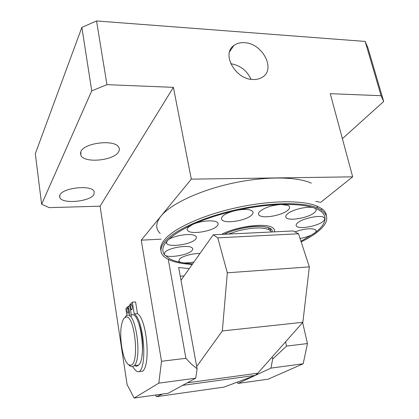 <?xml version="1.0" encoding="UTF-8"?>
<svg xmlns="http://www.w3.org/2000/svg" width="419" height="419" viewBox="0 0 419 419"><rect width="100%" height="100%" fill="white"/><g stroke="black" fill="none" stroke-linecap="round" stroke-linejoin="round"><path stroke-width="0.63" d="M271.151 232.006L270.684 231.026L268.998 229.685C262.462 227.04 252.081 227.454 237.861 230.916L228.512 234.064M224.196 234.273C229.549 231.67 235.488 229.675 242.014 228.287L244.754 227.737C260.299 224.542 274.455 227.266 271.921 231.969M161.001 216.078C155.611 222.976 155.334 228.748 160.168 233.393C155.334 228.748 155.611 222.976 161.001 216.078C170.58 204.2 198.92 190.614 231.775 183.386C264.619 176.142 296.919 176.43 311.301 183.187C296.919 176.43 264.619 176.142 231.775 183.386C198.92 190.614 170.58 204.2 161.001 216.078M160.964 250.641C159.948 247.241 161.325 243.392 165.102 239.092C174.66 227.962 203.838 214.711 237.164 207.567C270.265 200.261 303.01 200.031 317.031 206.122L321.85 208.709C324.547 210.663 326.055 212.873 326.38 215.345M192.651 263.844C182.862 263.237 175.242 261.592 169.795 258.9L164.379 254.637C158.785 246.241 168.291 236.154 192.887 224.364C200.382 220.881 213.308 219.703 216.88 222.128C218.535 223.191 218.566 224.532 216.963 226.15C212.318 231.178 192.525 234.561 188.199 231.042C186.858 230.068 186.843 228.853 188.152 227.391L192.887 224.364C205.886 218.598 220.829 213.852 237.725 210.123C253.118 206.818 267.615 204.938 281.212 204.488C300.433 204.074 313.532 206.268 320.519 211.071C323.662 213.329 325.175 215.932 325.055 218.88C324.72 223.474 321.106 228.297 314.213 233.357L300.978 241.286M325.055 218.88L323.044 221.567C317.644 225.867 301.57 229.125 297.349 226.768C295.536 225.825 295.709 224.453 297.867 222.657C302.801 218.404 319.158 214.921 323.609 217.178L325.055 218.88M315.847 201.387L319.833 202.157M260.037 211.234C265.101 207.41 272.156 205.163 281.212 204.488L287.822 205.341C290.21 206.504 290.205 208.143 287.811 210.259C282.448 215.115 264.897 218.608 260.005 215.795C257.978 214.706 257.989 213.182 260.037 211.234M164.861 252.285C168.448 247.802 188.529 244.476 192.007 247.77C193.039 248.593 192.976 249.583 191.818 250.74C187.707 255.265 167.935 258.371 164.693 254.967L164.379 254.637L164.861 252.285M196.694 366.52L222.337 330.942L227.313 272.8L217.77 237.84L213.24 234.802L180.998 280.259M155.36 395.059L156.549 396.667L162.588 394.043M217.77 237.84L298.522 233.776L309.342 266.887L227.313 272.8M309.342 266.887L302.864 322.295L222.337 330.942M302.864 322.295L257.795 373.214L187.277 382.819M257.795 373.214L255.229 375.398L182.605 385.37M255.229 375.398L224.06 387.088L156.549 396.667M180.259 276.194L184.088 275.922M213.24 234.802L293.227 230.937L298.522 233.776M274.309 231.854C274.969 230.015 274.194 228.502 271.973 227.313C264.452 222.709 235.405 226.726 221.656 234.399M195.443 239.364C197.014 237.714 196.71 236.405 194.531 235.441C189 232.775 170.585 236.374 167.123 240.799L166.511 243.256C168.365 247.687 190.797 244.628 195.443 239.364M251.547 215.183C253.93 212.852 253.443 211.134 250.091 210.029C243.622 207.876 226.82 211.71 222.693 216.256C221.316 217.66 221.07 218.865 221.955 219.875C225.04 224.045 246.058 220.682 251.547 215.183M314.145 212.847C317.063 210.396 316.795 208.667 313.339 207.662C307.384 205.986 292.163 209.641 287.518 213.837C285.611 215.486 285.255 216.838 286.46 217.88C289.817 221.174 308.237 217.817 314.145 212.847M300.056 238.474C306.174 237.348 310.919 235.64 314.292 233.357C316.78 231.424 316.748 230.026 314.198 229.167C309.133 228.208 302.728 229.114 294.992 231.88M199.999 253.479C192.944 253.259 182.113 256.224 179.489 259.073L178.829 261.189C180.851 263.169 185.9 263.436 193.966 261.985M301.167 241.873C306.823 239.092 311.668 236.227 315.706 233.283C329.847 222.751 330.439 214.292 317.476 207.908C303.147 201.937 270.595 202.241 237.343 209.505C204.079 216.754 175.262 229.785 165.421 240.883C159.88 247.33 159.503 252.641 164.3 256.816C169.622 261.152 178.934 263.687 192.227 264.436M59.886 195.076C62.52 187.696 91.562 184.643 94.134 191.373L93.997 194.322C90.546 201.67 62.091 204.409 59.781 197.501L59.886 195.076M80.857 151.605C84.088 142.821 114.183 139.202 118.556 146.975C119.588 148.446 119.625 150.012 118.677 151.683C114.418 160.487 84.764 163.588 80.919 155.496L80.857 151.605M250.991 79.296C246.927 70.512 240.181 65.317 230.743 63.704M253.05 79.5C256.543 79.641 259.576 78.924 262.147 77.347C276.278 69.564 262.551 43.136 244.434 42.696C240.228 42.439 236.683 43.398 233.797 45.582C221.174 54.035 235.457 79.516 253.05 79.5M81.862 27.408L35.311 153.7L41.633 204.252L91.74 90.844L81.862 27.408L96.543 20.95L365.164 41.434L381.091 95.721L330.266 93.673L352.672 176.839L191.315 179.149L173.403 87.346L106.96 84.669L96.543 20.95M381.091 95.721L383.689 101.492L367.971 48.002L365.164 41.434M41.633 204.252L49.285 207.641L100.089 206.169L127.104 384.632L134.132 398.05L158.806 383.149L161.514 361.278L141.234 240.155L191.315 179.149M91.74 90.844L106.96 84.669M383.689 101.492L342.386 138.663M173.403 87.346L100.089 206.169M320.467 202.513L352.672 176.839M237.123 382.191L238.034 383.422L268.15 379.179L303.183 363.792L307.467 343.554L302.623 322.567M238.034 383.422L270.936 368.112L272.68 359.052L272.224 356.915M134.132 398.05L168.197 393.252L195.72 378.2L197.103 368.762L178.677 267.484L189.236 268.658M161.184 239.17L141.234 240.155M285.58 341.825L286.528 346.099L307.467 343.554M272.68 359.052L286.528 346.099M303.183 363.792L270.936 368.112M197.103 368.762L191.253 364.027L185.895 358.318L168.297 259.424M195.72 378.2L158.806 383.149M161.514 361.278L185.895 358.318M131.493 314.941C140.087 310.484 147.038 357.842 138.637 365.153L136.657 366.237L134.672 365.635M124.637 317.775L126.135 315.874L127.114 315.345C135.573 310.893 142.465 358.381 134.195 365.693L132.242 366.777L130.162 366.08L129.392 365.399M130.429 365.248L128.497 364.603C122.605 360.811 118.635 335.21 121.924 323.342C122.83 319.781 124.076 317.733 125.658 317.193C134.714 312.904 140.077 365.619 130.429 365.248M130.927 304.356L130.985 304.304C132.273 305.304 132.545 307.169 131.807 309.898L131.76 309.94C130.466 308.965 130.189 307.101 130.927 304.356M127.407 307.886L127.465 307.839C128.717 308.834 128.984 310.673 128.266 313.354L128.219 313.391C126.967 312.417 126.695 310.584 127.407 307.886M137.453 313.611L135.578 301.91L132.336 302.183L134.2 313.91C143.361 319.226 147.603 364.535 139.475 371.58L142.753 371.171C150.971 364.121 146.708 318.906 137.453 313.611L134.2 313.91M139.459 371.601C137.259 372.24 135.075 370.606 132.896 366.698M126.905 315.418L125.857 308.703L128.408 306.137L129.89 306.006M128.408 306.137L129.99 316.204M139.008 323.966C142.34 334.221 143.329 344.779 141.978 355.652M131.493 316.167L131.309 315.004M131.299 314.957L129.701 304.833L132.336 302.183M269.239 227.926L270.485 229.334L270.658 230.989M268.537 227.637L268.998 229.685M224.338 234.268C229.989 231.461 236.787 229.298 244.743 227.779C253.778 226.082 261.954 226.312 263.399 226.658L268.207 227.522M321.247 209.783L321.85 208.709M317.476 207.908L317.031 206.122M59.781 197.501L59.582 196.019M80.919 155.496L80.495 152.605M233.797 45.582L229.633 51.652M128.497 364.603L130.162 366.08M138.637 365.153L134.195 365.693M130.985 304.304L131.309 304.278M127.465 307.839L127.774 307.808M139.475 371.58L142.753 371.171"/></g></svg>
